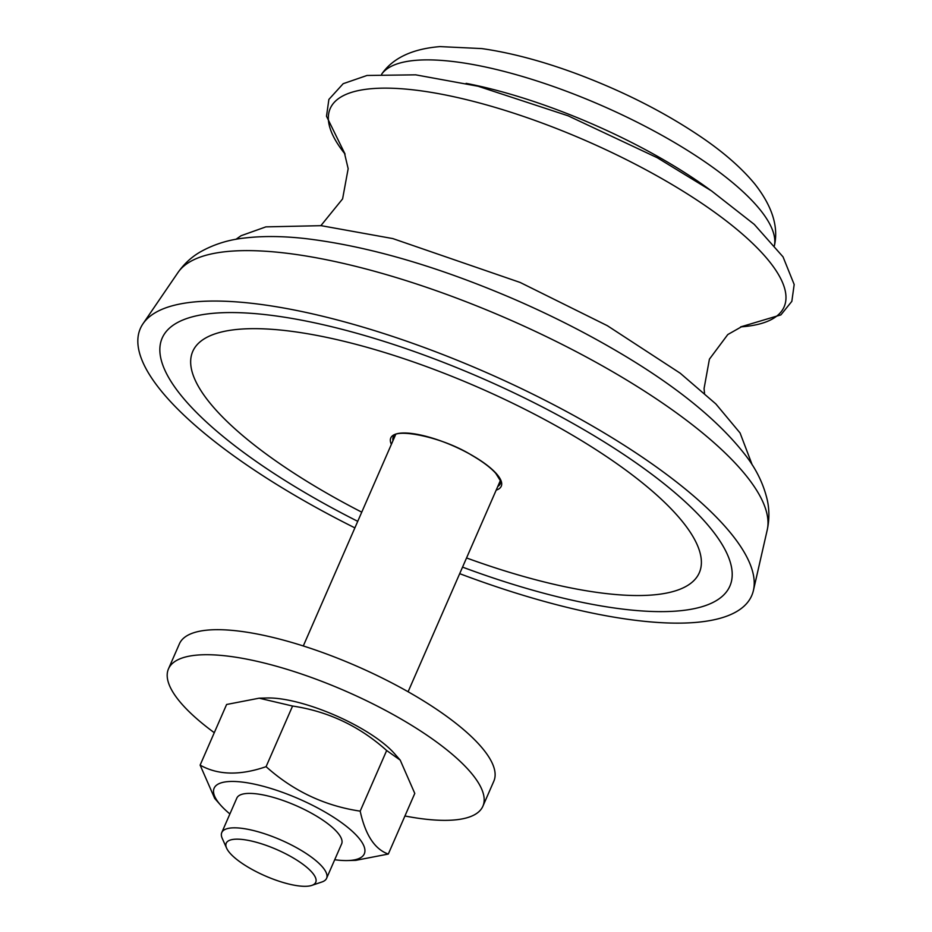 <?xml version="1.0" encoding="UTF-8"?>
<svg xmlns="http://www.w3.org/2000/svg" width="932" height="932" viewBox="0 0 932 932"><rect width="100%" height="100%" fill="white"/><g stroke="black" fill="none" stroke-linecap="round" stroke-linejoin="round"><path stroke-width="1.4" d="M466.548 557.953A276.396 81.375 -156.4 0 0 697.462 576.186A276.396 81.375 -156.4 0 0 567.471 432.285A276.396 81.375 -156.4 0 0 191.479 355.115A276.396 81.375 -156.4 0 0 361.744 512.157M462.54 567.122A309.762 91.208 -156.4 0 0 731.294 581.976A309.762 91.208 -156.4 0 0 582.127 428.685A309.762 91.208 -156.4 0 0 164.242 334.238A309.762 91.208 -156.4 0 0 357.737 521.337M459.686 573.658A333.586 98.221 -156.4 0 0 753.429 590.422A333.586 98.221 -156.4 0 0 592.601 426.11A333.586 98.221 -156.4 0 0 143.004 323.742A333.586 98.221 -156.4 0 0 354.882 527.873M214.278 732.692A171.558 50.514 23.6 0 1 168.482 668.85L179.422 643.814A171.558 50.514 23.6 0 1 412.002 693.991A171.558 50.514 23.6 0 1 493.832 781.179L482.893 806.215A171.558 50.514 23.6 0 1 404.931 815.989M168.482 668.85A171.558 50.514 23.6 0 1 401.063 719.026A171.558 50.514 23.6 0 1 482.893 806.215M259.166 698.184L267.321 697.986A81.969 24.139 23.6 0 1 394.364 753.487L400.212 760.116L386.663 750.516C359.472 726.144 328.111 711.326 292.578 706.037L259.166 698.184L226.604 704.487L200.124 765.114C217.937 775.168 239.932 775.692 266.086 766.663C293.289 791.035 324.651 805.854 360.183 811.143C365.391 834.99 374.757 849.285 388.306 854.05L355.744 860.353L347.589 860.551A81.969 24.139 -156.4 0 0 345.574 825.67A81.969 24.139 -156.4 0 0 247.516 782.833A81.969 24.139 -156.4 0 0 220.546 805.05A81.969 24.139 -156.4 0 0 229.901 813.951M388.306 854.05L414.787 793.423L400.212 760.116M220.546 805.05L214.698 798.421L200.124 765.114M334.704 859.735A81.969 24.139 -156.4 0 0 347.589 860.551M341.566 844.031A57.19 16.834 -156.4 0 0 337.139 832.136A57.19 16.834 -156.4 0 0 250.626 793.412A57.19 16.834 -156.4 0 0 248.495 793.4A57.19 16.834 -156.4 0 0 236.891 797.955A57.19 16.834 -156.4 0 0 236.763 798.235M311.801 885.4A48.848 14.388 23.6 0 1 265.236 875.917A48.848 14.388 23.6 0 1 226.627 848.19A48.848 14.388 23.6 0 1 226.29 843.052A48.848 14.388 23.6 0 1 283.864 852.873A48.848 14.388 23.6 0 1 311.801 885.4L321.959 881.963A57.19 16.834 -156.4 0 0 326.584 878.328A57.19 16.834 -156.4 0 0 281.173 840.116A57.19 16.834 -156.4 0 0 221.851 832.393A57.19 16.834 -156.4 0 0 221.781 832.532L236.821 798.107A57.19 16.834 23.6 0 1 236.891 797.955A57.19 16.834 23.6 0 1 248.506 793.4M337.139 832.125A57.19 16.834 23.6 0 1 341.625 843.891L326.584 878.328M221.781 832.532A57.19 16.834 -156.4 0 0 222.247 838.404L226.627 848.19M292.578 706.037L266.086 766.663M386.663 750.516L360.183 811.143M392.966 440.696A58.378 17.184 23.6 0 1 393.257 437.05C392.791 428.056 440.102 435.454 472.291 455.573C482.881 461.759 490.71 467.689 495.777 473.351L500.274 480.551L500.251 483.801A58.378 17.184 23.6 0 1 497.77 486.481M496.173 490.139A60.289 17.755 -156.4 0 0 472.512 455.597A60.289 17.755 -156.4 0 0 413.004 433.66A60.289 17.755 -156.4 0 0 391.37 444.343M177.989 272.517C183.954 264.059 191.165 257.337 199.646 252.316C213.521 244.359 228.923 239.536 245.862 237.881C263.873 235.866 283.945 236.134 306.08 238.662C368 246.165 436.805 266.109 512.472 298.485C547.573 313.641 580.753 330.266 612.009 348.335C673.358 383.704 718.013 419.528 745.961 455.83C756.504 469.565 763.623 484.337 767.304 500.123C769.424 509.816 769.401 519.753 767.234 529.947A322.018 94.808 -156.4 0 0 611.986 371.344A322.018 94.808 -156.4 0 0 177.989 272.517L143.004 323.742M710.324 190.081A219.218 64.541 -156.4 0 0 555.332 109.091A219.218 64.541 -156.4 0 0 466.105 83.356M774.457 245.337A214.686 63.213 -156.4 0 0 564.384 90.486A214.686 63.213 -156.4 0 0 381.91 73.838M345.061 154.071A247.667 72.917 23.6 0 1 340.867 97.044A247.667 72.917 23.6 0 1 664.143 179.934A247.667 72.917 23.6 0 1 740.637 326.887M395.506 434.895L303.296 645.958M500.309 480.679L408.1 691.754M767.234 529.947L753.429 590.422M381.642 74.211C392.745 58.087 412.189 48.883 439.997 46.6L481.762 48.581C510.934 52.751 542.669 61.197 576.955 73.919C623.846 91.522 665.634 112.819 702.309 137.808C724.257 152.825 741.744 168.214 754.78 183.954C772.197 206.158 778.733 226.767 774.376 245.792M345.073 154.106L326.503 116.244L328.88 99.433L343.186 83.694L367.033 75.469L415.684 74.84L478.081 86.245L568.089 115.801L657.305 157.753L711.477 190.874L754.256 224.379L783.031 256.859L794.181 284.516L791.839 301.351L780.888 314.888L740.602 326.911M742.222 326.375L727.787 334.553L709.415 359.17L704.068 388.562L704.534 393.257M344.351 152.557L348.16 168.704L342.592 198.9L320.888 225.649M235.901 239.349L241.085 235.714L265.888 226.872L321.167 225.672L392.838 238.592L520.173 282.466L607.338 325.687L680.267 373.254L715.858 403.94L740.078 432.984L752.229 464.928"/></g></svg>
